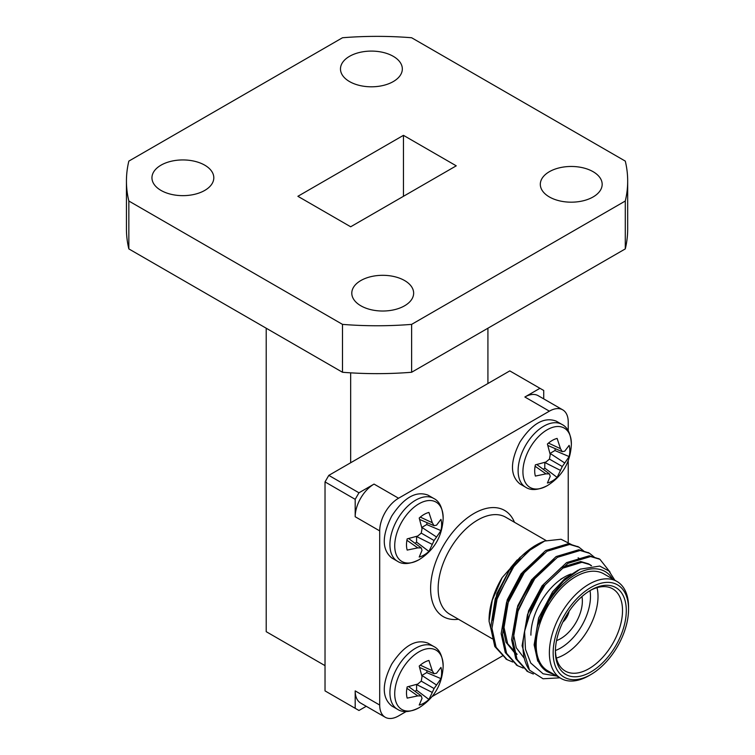<?xml version="1.0" encoding="UTF-8"?>
<svg xmlns="http://www.w3.org/2000/svg" width="755" height="755" viewBox="0 0 755 755"><rect width="100%" height="100%" fill="white"/><g stroke="black" fill="none" stroke-linecap="round" stroke-linejoin="round"><path stroke-width="1.13" d="M543.723 398.876L543.723 390.477L539.948 388.306L524.867 397.007A26.661 15.393 -60 0 1 538.202 395.695L562.711 409.842A26.661 15.393 120 0 0 549.376 411.164L398.555 498.234A26.661 15.393 120 0 0 379.699 530.888L379.699 705.047A26.661 15.393 120 0 0 385.22 717.25A26.661 15.393 120 0 0 398.555 715.929L406.152 711.54M539.948 388.306L509.785 370.894L328.802 475.376L358.965 492.798L355.19 499.329L355.19 516.741A26.661 15.393 -60 0 1 374.046 484.087L358.965 492.798M355.19 499.329L325.027 481.907L325.027 690.891L358.965 710.483L366.241 706.284M385.22 717.25L360.72 703.103A26.661 15.393 -60 0 1 355.19 690.891L355.19 708.313M415.099 691.382A20.536 11.863 120 0 0 416.581 690.145L428.925 699.451A24.84 14.345 -60 0 1 419.204 705.066L422.036 698.366L421.243 695.94L408.663 686.597M416.609 684.445L416.581 690.145M421.243 695.94L417.77 695.902L407.181 698.12A24.84 14.345 -60 0 1 407.181 686.899L417.77 684.058L421.243 681.133L422.036 676.669L419.204 666.08A24.84 14.345 -60 0 1 428.925 660.465L432.294 670.742L434.068 673.734L436.56 673.205L440.948 667.411A24.84 14.345 -60 0 1 440.948 678.632L426.717 672.592L421.79 675.47M426.717 672.592A20.536 11.863 120 0 0 427.037 670.695M417.77 695.902L406.907 688.296M432.294 670.742L420.28 665.146M434.068 673.734L419.676 667.505M440.948 678.632L436.56 685.049L421.856 675.395M436.56 685.049L434.068 688.541L421.243 681.133M434.068 688.541L432.294 692.448L416.581 684.54M432.294 692.448L428.925 699.451M418.95 707.775A34.258 19.781 -60 0 1 394.723 693.647A34.258 19.781 -60 0 1 419.204 651.697A34.258 19.781 -60 0 1 443.166 666.278L443.166 666.278C442.288 684.285 434.342 698.045 419.327 707.558A34.258 19.781 -60 0 1 418.95 707.775M443.166 666.278C442.609 655.831 439.448 649.224 433.691 646.45A36.259 20.932 -60 0 0 397.432 667.392A36.259 20.932 -60 0 0 397.432 709.256C402.689 712.777 409.852 712.295 418.921 707.794L419.336 707.548A34.258 19.781 -60 0 1 419.318 707.558M433.691 646.45L427.991 643.166C415.911 638.673 403.821 645.648 391.732 664.098C381.794 683.794 381.794 697.752 391.732 705.972L397.432 709.256M415.099 543.345A20.536 11.863 120 0 0 416.581 542.118L428.925 551.424A24.84 14.345 -60 0 1 419.204 557.03L422.036 550.338L421.243 547.913L408.663 538.56M416.609 536.418L416.581 542.118M421.243 547.913L417.77 547.875L407.181 550.093A24.84 14.345 -60 0 1 407.181 538.872L417.77 536.022L421.243 533.106L422.036 528.632L419.204 518.043A24.84 14.345 -60 0 1 428.925 512.437L432.294 522.715L434.068 525.697L436.56 525.178L440.948 519.374A24.84 14.345 -60 0 1 440.948 530.595L426.717 524.565L421.79 527.434M426.717 524.565A20.536 11.863 120 0 0 427.037 522.658M417.77 547.875L406.907 540.269M432.294 522.715L420.28 517.109M434.068 525.697L419.676 519.478M440.948 530.595L436.56 537.022L421.856 527.367M436.56 537.022L434.068 540.514L421.243 533.106M434.068 540.514L432.294 544.412L416.581 536.512M432.294 544.412L428.925 551.424M443.166 518.251C442.609 507.804 439.448 501.188 433.691 498.423A36.259 20.932 -60 0 0 397.432 519.365A36.259 20.932 -60 0 0 397.432 561.229C402.689 564.749 409.852 564.259 418.921 559.766L419.336 559.521A34.258 19.781 -60 0 1 419.318 559.53A34.258 19.781 -60 0 1 418.95 559.748A34.258 19.781 -60 0 1 394.723 545.61A34.258 19.781 -60 0 1 419.204 503.66A34.258 19.781 -60 0 1 443.166 518.251L443.166 518.251C442.288 536.258 434.342 550.017 419.327 559.521M433.691 498.423L427.991 495.129C415.911 490.637 403.821 497.62 391.732 516.071C381.794 535.757 381.794 549.716 391.732 557.936L397.432 561.229M543.298 469.336A20.536 11.863 120 0 0 544.78 468.1L557.124 477.405A24.84 14.345 -60 0 1 547.403 483.021L550.235 476.32L549.442 473.904L536.852 464.551M544.808 462.4L544.78 468.1M549.442 473.904L545.969 473.857L535.38 476.075A24.84 14.345 -60 0 1 535.38 464.853L545.969 462.013L549.442 459.087L550.235 454.623L547.403 444.034A24.84 14.345 -60 0 1 557.124 438.419L560.493 448.697L562.267 451.688L564.759 451.16L569.147 445.365A24.84 14.345 -60 0 1 569.147 456.586L554.916 450.546L549.989 453.425M554.916 450.546A20.536 11.863 120 0 0 555.236 448.649M545.969 473.857L535.106 466.25M560.493 448.697L548.479 443.1M562.267 451.688L547.875 445.469M569.147 456.586L564.759 463.013L550.055 453.349M564.759 463.013L562.267 466.496L549.442 459.087M562.267 466.496L560.493 470.403L544.78 462.494M560.493 470.403L557.124 477.405M547.12 485.748L547.535 485.503L547.12 485.748A34.258 19.781 -60 0 1 522.922 471.601A34.258 19.781 -60 0 1 547.403 429.652A34.258 19.781 -60 0 1 571.365 444.233L571.365 444.233C570.487 462.239 562.541 475.999 547.526 485.512A34.258 19.781 -60 0 1 547.517 485.512A34.258 19.781 -60 0 1 547.139 485.729C538.051 490.25 530.888 490.731 525.631 487.211A36.259 20.932 -60 0 1 525.622 445.346A36.259 20.932 -60 0 1 561.89 424.404C567.647 427.179 570.808 433.785 571.365 444.233M561.89 424.404L556.19 421.12C544.1 416.628 532.02 423.602 519.931 442.052C509.993 461.749 509.993 475.707 519.931 483.927L525.631 487.211M559.927 677.82L543.081 678.773L529.538 670.166A66.657 38.486 -60 0 1 524.574 631.331L532.162 606.841L545.223 584.766L567.911 563.362L590.608 556.548L599.932 559.304L610.059 572.139M533.332 674.017L528.056 671.742L517.062 659.379L512.928 640.466L518.364 609.106L534.748 578.717L557.445 557.313L580.133 550.499L589.485 553.273L594.242 557.086M523.187 668.062L517.571 665.693L506.586 653.33L502.452 634.417L507.898 603.056L524.272 572.667L546.969 551.273L569.657 544.449L578.991 547.215L583.766 551.037M512.721 662.022L507.124 659.653L496.11 647.29L491.977 628.368L497.422 597.007L513.796 566.627L528.509 551.037L544.666 541.033A66.657 38.486 120 0 0 536.182 545.044A66.657 38.486 120 0 0 509.465 570.053L533.823 546.403L536.182 545.044M529.538 670.166L522.092 645.751L527.537 614.391L543.911 584.011L566.609 562.607L589.296 555.793L599.281 558.945M527.405 671.355L515.75 658.624L511.616 639.702L517.062 608.341L533.436 577.962L556.133 556.558L578.821 549.744L588.815 552.905M516.93 665.306L505.274 652.575L501.141 633.662L506.586 602.301L522.96 571.913L545.657 550.518L568.355 543.694L578.339 546.856M506.463 659.257L494.799 646.525L490.674 627.613L495.233 598.847L509.465 570.053M555.614 675.338L546.998 671.563C539.41 666.75 535.559 658.105 535.437 645.601C534.936 640.882 535.663 634.209 537.607 625.584L551.745 595.072L563.664 580.954L580.076 569.176L599.734 566.071L608.964 571.025L614.834 580.227M612.503 578.877A58.654 33.862 120 0 0 574.111 575.423A58.654 33.862 120 0 0 537.607 625.584M616.958 581.454L603.764 573.838A55.993 32.323 120 0 0 560.616 588.834A55.993 32.323 120 0 0 536.182 645.176A55.993 32.323 120 0 0 547.771 670.808L560.974 678.434A55.993 32.323 -60 0 1 549.376 652.801A55.993 32.323 -60 0 1 573.819 596.45A55.993 32.323 -60 0 1 616.958 581.454A55.993 32.323 -60 0 1 628.556 607.086L628.556 609.257A53.322 30.785 120 0 0 590.854 587.494A53.322 30.785 120 0 0 553.151 652.801A53.322 30.785 120 0 0 590.854 674.564A53.322 30.785 120 0 0 628.556 609.257M590.854 674.564L588.966 675.659A55.993 32.323 -60 0 1 560.974 678.434M555.406 651.49A50.123 28.935 -60 0 1 590.854 590.108A50.123 28.935 -60 0 1 626.291 610.568A50.123 28.935 -60 0 1 590.854 671.959A50.123 28.935 -60 0 1 555.406 651.49M524.574 631.331L525.471 649.309L530.774 663.06L543.072 673.79L556.897 676.084M489.051 620.148A58.654 33.862 -60 0 1 502.179 577.594L520.242 557.105M523.243 554.595L529.415 550.291M568.232 542.005L568.232 460.786M568.232 430.822L568.232 422.045A26.661 15.393 120 0 0 562.711 409.842M432.096 696.563L502.301 656.029M502.179 577.594L492.269 600.206L489.042 621.157L494.148 642.222M571.686 544.676L561.031 539.249L544.666 541.033M534.917 545.79L538.353 544.11M530.897 635.163A47.461 27.397 -60 0 1 564.457 577.047A47.461 27.397 -60 0 1 571.063 573.989M597.035 587.673A47.461 27.397 -60 0 1 556.388 658.058M555.425 650.385A47.461 27.397 120 0 0 565.24 671.044A47.461 27.397 120 0 0 612.692 643.637A47.461 27.397 120 0 0 612.692 588.843A47.461 27.397 120 0 0 589.891 590.674M555.425 650.508A42.129 24.32 120 0 0 590.004 590.608M556.539 640.57A30.653 17.695 120 0 0 581.963 596.544M546.998 671.563L537.683 660.927L534.134 644.846L538.664 617.939L552.547 591.873L564.787 578.707L578.245 570.101M523.63 636.909L528.585 610.776L542.081 585.823L561.371 567.439L580.661 561.531L588.589 563.872L591.524 565.693M589.24 564.259L591.203 565.731M524.31 658.313L516.241 647.743L513.183 632.756L517.713 605.85L531.605 579.774L554.132 559.521M514.665 652.848L506.001 642.231L502.707 626.707L507.237 599.8L521.129 573.734L543.657 553.472M492.222 620.317L496.837 593.553L510.654 567.684L517.213 559.927M527.452 619.345L543.383 586.578L562.673 568.194L581.973 562.286L589.9 564.627M516.986 613.296L532.907 580.529L541.278 570.931M517.156 654.34L507.643 643.704L504.019 627.462L508.549 600.555L522.441 574.489L530.812 564.882M496.035 601.207L511.966 568.44L520.337 558.832M411.626 372.262A250.622 144.696 180 0 1 342.496 372.262L342.496 324.376L128.841 201.019A250.622 144.696 180 0 1 126.444 181.058A250.622 144.696 180 0 1 128.841 161.108L342.496 37.75A250.622 144.696 180 0 1 411.626 37.75L625.291 161.108A250.622 144.696 180 0 1 627.679 181.058L627.679 228.954A250.622 144.696 180 0 1 625.291 248.905L625.291 201.019L411.626 324.376L411.626 372.262L625.291 248.905M128.841 201.019L128.841 248.905L342.496 372.262M128.841 248.905A250.622 144.696 180 0 1 126.444 228.954L126.444 181.058M627.679 181.058A250.622 144.696 180 0 1 625.291 201.019M342.496 324.376A250.622 144.696 0 0 0 411.626 324.376M349.537 81.578A30.927 17.856 0 0 0 383.238 85.447A30.927 17.856 0 0 0 402.33 68.95A30.927 17.856 0 0 0 371.403 51.095A30.927 17.856 0 0 0 340.477 68.95A30.927 17.856 0 0 0 349.537 81.578M161.013 190.42A30.927 17.856 0 0 0 194.714 194.29A30.927 17.856 0 0 0 213.807 177.793A30.927 17.856 0 0 0 182.88 159.937A30.927 17.856 0 0 0 151.953 177.793A30.927 17.856 0 0 0 161.013 190.42M360.852 305.794A30.927 17.856 0 0 0 394.554 309.663A30.927 17.856 0 0 0 413.646 293.166A30.927 17.856 0 0 0 382.719 275.311A30.927 17.856 0 0 0 351.792 293.166A30.927 17.856 0 0 0 360.852 305.794M549.376 196.951A30.927 17.856 0 0 0 583.077 200.821A30.927 17.856 0 0 0 602.169 184.324A30.927 17.856 0 0 0 571.242 166.468A30.927 17.856 0 0 0 540.316 184.324A30.927 17.856 0 0 0 549.376 196.951M456.246 165.826L403.453 135.343L297.885 196.3L350.669 226.774L456.246 165.826M403.453 196.3L403.453 135.343M266.213 328.217L266.213 631.68L325.027 665.646M325.027 481.907L328.802 475.376M350.669 462.758L350.669 372.838M487.919 383.512L487.919 328.217M562.89 622.035A12.269 7.078 120 0 0 569.072 611.314M546.101 540.542L505.727 517.232A55.993 32.323 120 0 0 449.744 549.555A55.993 32.323 120 0 0 449.744 614.211L492.383 638.834M549.376 411.164L524.867 397.007M374.046 484.087L398.555 498.234M379.699 530.888L355.19 516.741M355.19 690.891L379.699 705.047M458.474 619.251A61.325 35.4 -60 0 1 443.308 545.846A61.325 35.4 -60 0 1 514.466 522.281M599.942 559.313L598.639 558.558M589.476 553.273L588.164 552.509M579 547.224L577.688 546.469M528.056 671.742L526.745 670.987M517.581 665.693L516.269 664.938M507.105 659.644L505.803 658.888M560.691 579.217L564.457 577.047M578.113 557.822L579.425 558.577"/></g></svg>
